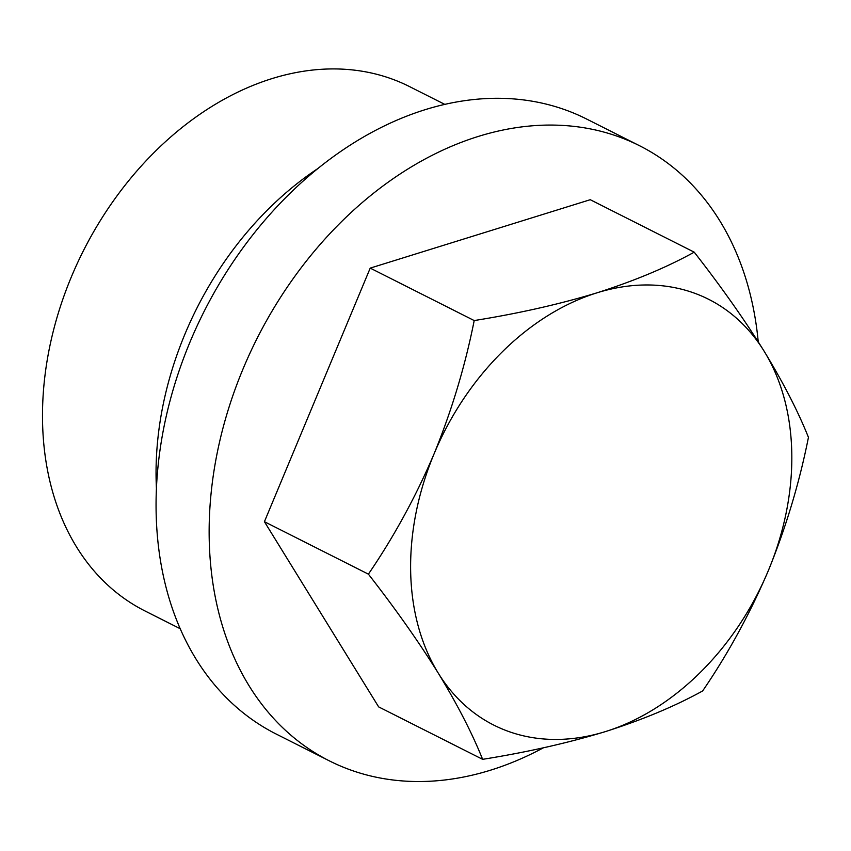 <?xml version="1.0" encoding="UTF-8"?>
<svg xmlns="http://www.w3.org/2000/svg" width="851" height="851" viewBox="0 0 851 851"><rect width="100%" height="100%" fill="white"/><g stroke="black" fill="none" stroke-linecap="round" stroke-linejoin="round"><path stroke-width="1.28" d="M808.45 437.361C799.376 482.889 786.016 527.312 768.347 570.606C749.965 613.667 728.073 653.781 702.649 690.938C675.205 706.128 642.803 719.68 605.433 731.594A238.471 176.348 -63.2 0 1 438.308 673.205C418.49 641.452 395.183 608.433 368.398 574.148C393.864 536.885 415.767 496.771 434.095 453.806C451.785 410.405 465.157 365.994 474.198 320.561C518.493 313.487 559.426 304.243 597.008 292.818C634.378 280.904 666.78 267.352 694.225 252.162C721.074 286.532 744.37 319.55 764.134 351.218C783.271 382.62 798.036 411.331 808.45 437.361M180.231 628.74L144.936 610.933A293.659 217.165 -63.2 0 1 42.55 421.692A293.659 217.165 -63.2 0 1 165.275 141.851A293.659 217.165 -63.2 0 1 409.469 86.557L444.765 104.365M156.424 488.389A293.659 217.165 -63.2 0 1 156.105 478.975A293.659 217.165 -63.2 0 1 317.742 168.626M329.294 760.837L276.213 734.051A344.453 254.726 -63.2 0 1 156.127 512.079A344.453 254.726 -63.2 0 1 300.073 183.837A344.453 254.726 -63.2 0 1 586.509 118.98L639.59 145.755A344.453 254.726 116.8 0 0 353.154 210.612A344.453 254.726 116.8 0 0 209.208 538.853A344.453 254.726 116.8 0 0 329.294 760.837A344.453 254.726 116.8 0 0 543.385 747.806M758.23 341.804A344.453 254.726 116.8 0 0 639.59 145.755M694.225 252.162L590.243 199.708L370.217 268.108L264.416 521.695L378.642 706.883L482.623 759.337C526.918 752.263 567.851 743.019 605.433 731.594A238.471 176.348 -63.2 0 0 768.347 570.606A238.471 176.348 -63.2 0 0 764.134 351.218A238.471 176.348 -63.2 0 0 597.008 292.818A238.471 176.348 -63.2 0 0 434.095 453.806A238.471 176.348 -63.2 0 0 438.308 673.205C457.402 704.532 472.177 733.243 482.623 759.337M264.416 521.695L368.398 574.148M370.217 268.108L474.198 320.561"/></g></svg>
